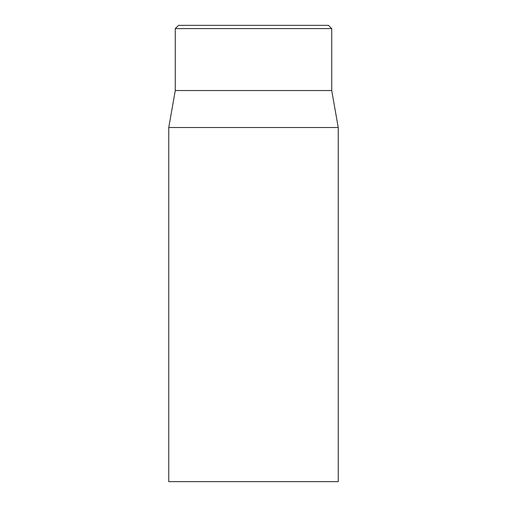 <?xml version="1.0" encoding="UTF-8"?>
<svg xmlns="http://www.w3.org/2000/svg" width="507" height="507" viewBox="0 0 507 507"><rect width="100%" height="100%" fill="white"/><g stroke="black" fill="none" stroke-linecap="round" stroke-linejoin="round"><path stroke-width="0.76" d="M328.466 25.35L178.534 25.35L175.276 28.607L331.724 28.607L328.466 25.35M168.761 127.504L168.761 481.65L338.239 481.65L338.239 127.504L168.761 127.504L175.276 90.538L331.724 90.538L331.724 28.607M175.276 90.538L175.276 28.607M331.724 90.538L338.239 127.504"/></g></svg>
